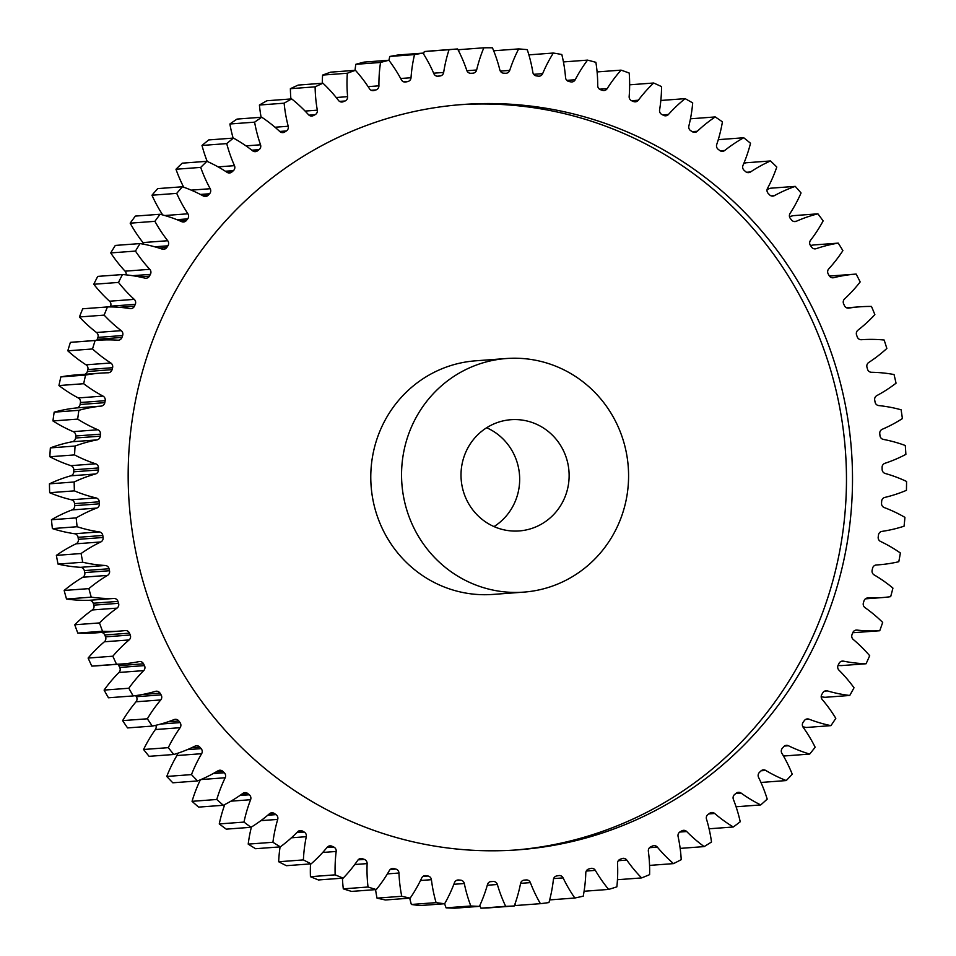 <?xml version="1.0" encoding="UTF-8"?>
<svg xmlns="http://www.w3.org/2000/svg" width="956" height="956" viewBox="0 0 956 956"><rect width="100%" height="100%" fill="white"/><g stroke="black" fill="none" stroke-linecap="round" stroke-linejoin="round"><path stroke-width="1.43" d="M515.129 850.039A373.688 362.109 85.7 0 0 838.018 559.595A373.688 362.109 85.7 0 0 663.715 153.94A373.688 362.109 85.7 0 0 459.513 104.754M310.915 800.853A373.688 362.109 85.7 0 0 518.152 849.824A373.688 362.109 85.7 0 0 843.73 560.67A373.688 362.109 85.7 0 0 669.762 153.486A373.688 362.109 85.7 0 0 462.537 104.515A373.688 362.109 85.7 0 0 136.947 393.669A373.688 362.109 85.7 0 0 310.915 800.853M486.652 427.75A55.771 54.05 -94.3 0 1 492.388 430.702A55.771 54.05 -94.3 0 1 494.025 526.589M541.849 427.009A55.771 54.05 -94.3 0 1 567.816 487.787A55.771 54.05 -94.3 0 1 519.216 530.939A55.771 54.05 -94.3 0 1 488.289 523.637A55.771 54.05 -94.3 0 1 462.322 462.859A55.771 54.05 -94.3 0 1 510.922 419.708A55.771 54.05 -94.3 0 1 541.849 427.009M458.832 576.779A117.122 113.501 -94.3 0 1 404.304 449.153A117.122 113.501 -94.3 0 1 506.357 358.524A117.122 113.501 -94.3 0 1 571.306 373.868A117.122 113.501 -94.3 0 1 625.833 501.494A117.122 113.501 -94.3 0 1 523.78 592.123A117.122 113.501 -94.3 0 1 458.832 576.779M506.357 358.524L475.574 360.818A117.122 113.501 85.7 0 0 373.533 451.447A117.122 113.501 85.7 0 0 428.061 579.073A117.122 113.501 85.7 0 0 493.009 594.417L523.78 592.123M227.205 172.427A4.242 4.111 -94.3 0 1 227.038 172.319A143.065 138.632 85.7 0 0 221.374 168.77A143.065 138.632 85.7 0 0 206.938 161.313A429.459 416.159 -94.3 0 0 200.7 167.396A143.065 138.632 85.7 0 0 210.201 188.726A4.242 4.111 -94.3 0 1 209.567 193.757A404.364 391.841 85.7 0 0 208.205 195.203A4.242 4.111 -94.3 0 1 203.341 195.992A143.065 138.632 85.7 0 0 182.429 186.767A429.459 416.159 -94.3 0 0 176.705 193.375A143.065 138.632 85.7 0 0 187.902 213.797A4.242 4.111 -94.3 0 1 187.675 218.876A404.364 391.841 85.7 0 0 186.432 220.442A4.242 4.111 -94.3 0 1 181.652 221.649A143.065 138.632 85.7 0 0 160.07 214.252A429.459 416.159 -94.3 0 0 154.908 221.326A143.065 138.632 85.7 0 0 167.718 240.733A4.242 4.111 -94.3 0 1 167.909 245.811A404.364 391.841 85.7 0 0 166.786 247.473A4.242 4.111 -94.3 0 1 162.126 249.086A143.065 138.632 85.7 0 0 140.03 243.577A429.459 416.159 -94.3 0 0 135.465 251.081A143.065 138.632 85.7 0 0 149.793 269.317A4.242 4.111 -94.3 0 1 150.391 274.36A404.364 391.841 85.7 0 0 149.423 276.117A4.242 4.111 -94.3 0 1 144.906 278.136A143.065 138.632 85.7 0 0 122.452 274.551A429.459 416.159 -94.3 0 0 118.508 282.426A143.065 138.632 85.7 0 0 134.258 299.359A4.242 4.111 -94.3 0 1 135.274 304.343A404.364 391.841 85.7 0 0 134.438 306.171A4.242 4.111 -94.3 0 1 130.112 308.573A143.065 138.632 85.7 0 0 107.454 306.936A429.459 416.159 -94.3 0 0 104.156 315.122A143.065 138.632 85.7 0 0 121.221 330.656A4.242 4.111 -94.3 0 1 122.631 335.532A404.364 391.841 85.7 0 0 121.962 337.432A4.242 4.111 -94.3 0 1 117.839 340.193A143.065 138.632 85.7 0 0 98.408 340.24A143.065 138.632 85.7 0 0 95.134 340.515A429.459 416.159 -94.3 0 0 92.517 348.964A143.065 138.632 85.7 0 0 110.777 362.981A4.242 4.111 -94.3 0 1 112.581 367.713A404.364 391.841 85.7 0 0 112.055 369.661A4.242 4.111 -94.3 0 1 108.183 372.78A143.065 138.632 85.7 0 0 100.356 373.139A143.065 138.632 85.7 0 0 85.586 375.063A429.459 416.159 -94.3 0 0 83.674 383.715A143.065 138.632 85.7 0 0 102.997 396.095A4.242 4.111 -94.3 0 1 105.172 400.672A404.364 391.841 85.7 0 0 104.813 402.655A4.242 4.111 -94.3 0 1 101.205 406.097A143.065 138.632 85.7 0 0 78.882 410.315A429.459 416.159 -94.3 0 0 77.675 419.11A143.065 138.632 85.7 0 0 97.93 429.782A4.242 4.111 -94.3 0 1 100.464 434.155A404.364 391.841 85.7 0 0 100.272 436.175A4.242 4.111 -94.3 0 1 96.95 439.903A143.065 138.632 85.7 0 0 75.07 446.046A429.459 416.159 -94.3 0 0 74.568 454.913A143.065 138.632 85.7 0 0 95.624 463.803A4.242 4.111 -94.3 0 1 98.504 467.95A404.364 391.841 85.7 0 0 98.468 469.97A4.242 4.111 -94.3 0 1 95.469 473.985A143.065 138.632 85.7 0 0 74.162 481.991A429.459 416.159 -94.3 0 0 74.389 490.87A143.065 138.632 85.7 0 0 96.078 497.921A4.242 4.111 -94.3 0 1 99.281 501.804A404.364 391.841 85.7 0 0 99.412 503.824A4.242 4.111 -94.3 0 1 96.747 508.078A143.065 138.632 85.7 0 0 76.181 517.901A429.459 416.159 -94.3 0 0 77.125 526.732A143.065 138.632 85.7 0 0 99.293 531.895A4.242 4.111 -94.3 0 1 102.806 535.48A404.364 391.841 85.7 0 0 103.093 537.487A4.242 4.111 -94.3 0 1 100.786 541.956A143.065 138.632 85.7 0 0 81.093 553.524A429.459 416.159 -94.3 0 0 82.754 562.248A143.065 138.632 85.7 0 0 105.256 565.486A4.242 4.111 -94.3 0 1 109.044 568.748A404.364 391.841 85.7 0 0 109.498 570.72A4.242 4.111 -94.3 0 1 107.562 575.381A143.065 138.632 85.7 0 0 88.884 588.621A429.459 416.159 -94.3 0 0 91.238 597.165A143.065 138.632 85.7 0 0 113.919 598.444A4.242 4.111 -94.3 0 1 117.958 601.384A404.364 391.841 85.7 0 0 118.568 603.308A4.242 4.111 -94.3 0 1 117.014 608.124A143.065 138.632 85.7 0 0 99.484 622.93A429.459 416.159 -94.3 0 0 102.531 631.247A143.065 138.632 85.7 0 0 119.847 631.08A143.065 138.632 85.7 0 0 125.224 630.566A4.242 4.111 -94.3 0 1 129.478 633.147A404.364 391.841 85.7 0 0 130.255 635.011A4.242 4.111 -94.3 0 1 129.096 639.946A143.065 138.632 85.7 0 0 112.832 656.21A429.459 416.159 -94.3 0 0 116.536 664.241A143.065 138.632 85.7 0 0 122.237 663.942A143.065 138.632 85.7 0 0 139.086 661.6A4.242 4.111 -94.3 0 1 143.543 663.811A404.364 391.841 85.7 0 0 144.464 665.603A4.242 4.111 -94.3 0 1 143.711 670.622A143.065 138.632 85.7 0 0 128.833 688.248A429.459 416.159 -94.3 0 0 133.171 695.932A143.065 138.632 85.7 0 0 155.422 691.355A4.242 4.111 -94.3 0 1 160.034 693.16A404.364 391.841 85.7 0 0 161.098 694.869A4.242 4.111 -94.3 0 1 160.751 699.935A143.065 138.632 85.7 0 0 147.355 718.793A429.459 416.159 -94.3 0 0 152.315 726.082A143.065 138.632 85.7 0 0 174.1 719.593A4.242 4.111 -94.3 0 1 178.844 721.003A404.364 391.841 85.7 0 0 180.039 722.617A4.242 4.111 -94.3 0 1 180.11 727.695A143.065 138.632 85.7 0 0 168.292 747.652A429.459 416.159 -94.3 0 0 173.813 754.487A143.065 138.632 85.7 0 0 195 746.134A4.242 4.111 -94.3 0 1 199.828 747.138A404.364 391.841 85.7 0 0 201.154 748.632A4.242 4.111 -94.3 0 1 201.632 753.698A143.065 138.632 85.7 0 0 191.487 774.599A429.459 416.159 -94.3 0 0 197.545 780.944A143.065 138.632 85.7 0 0 217.968 770.799A4.242 4.111 -94.3 0 1 222.868 771.373A404.364 391.841 85.7 0 0 224.302 772.759A4.242 4.111 -94.3 0 1 225.186 777.754A143.065 138.632 85.7 0 0 216.785 799.479A429.459 416.159 -94.3 0 0 223.334 805.275A143.065 138.632 85.7 0 0 242.848 793.396A4.242 4.111 -94.3 0 1 247.771 793.54A404.364 391.841 85.7 0 0 249.313 794.795A4.242 4.111 -94.3 0 1 250.603 799.706A143.065 138.632 85.7 0 0 243.995 822.088A429.459 416.159 -94.3 0 0 250.986 827.298A143.065 138.632 85.7 0 0 269.461 813.771A4.242 4.111 -94.3 0 1 274.372 813.496A404.364 391.841 85.7 0 0 276.021 814.62A4.242 4.111 -94.3 0 1 277.706 819.4A143.065 138.632 85.7 0 0 272.926 842.272A429.459 416.159 -94.3 0 0 280.311 846.873A143.065 138.632 85.7 0 0 297.627 831.792A4.242 4.111 -94.3 0 1 302.502 831.087A404.364 391.841 85.7 0 0 304.223 832.067A4.242 4.111 -94.3 0 1 306.29 836.691A143.065 138.632 85.7 0 0 303.399 859.91A429.459 416.159 -94.3 0 0 311.118 863.854A143.065 138.632 85.7 0 0 327.143 847.327A4.242 4.111 -94.3 0 1 331.935 846.203A404.364 391.841 85.7 0 0 333.74 847.028A4.242 4.111 -94.3 0 1 336.177 851.461A143.065 138.632 85.7 0 0 335.162 874.848A429.459 416.159 -94.3 0 0 343.192 878.122A143.065 138.632 85.7 0 0 357.807 860.257A4.242 4.111 -94.3 0 1 362.491 858.727A404.364 391.841 85.7 0 0 364.344 859.396A4.242 4.111 -94.3 0 1 367.128 863.603A143.065 138.632 85.7 0 0 368.036 887.013A429.459 416.159 -94.3 0 0 376.282 889.57A143.065 138.632 85.7 0 0 389.391 870.51A4.242 4.111 -94.3 0 1 393.944 868.574A404.364 391.841 85.7 0 0 395.844 869.076A4.242 4.111 -94.3 0 1 398.963 873.031A143.065 138.632 85.7 0 0 401.747 896.286A429.459 416.159 -94.3 0 0 410.184 898.126A143.065 138.632 85.7 0 0 421.692 877.99A4.242 4.111 -94.3 0 1 426.065 875.672A404.364 391.841 85.7 0 0 428.001 876.019A4.242 4.111 -94.3 0 1 431.419 879.687A143.065 138.632 85.7 0 0 436.091 902.631A429.459 416.159 -94.3 0 0 444.636 903.743A143.065 138.632 85.7 0 0 454.47 882.675A4.242 4.111 -94.3 0 1 458.641 879.986A404.364 391.841 85.7 0 0 460.601 880.153A4.242 4.111 -94.3 0 1 464.305 883.511A143.065 138.632 85.7 0 0 470.818 905.989A429.459 416.159 -94.3 0 0 479.422 906.36A143.065 138.632 85.7 0 0 487.5 884.503A4.242 4.111 -94.3 0 1 491.432 881.468A404.364 391.841 85.7 0 0 493.404 881.468A4.242 4.111 -94.3 0 1 497.371 884.503A143.065 138.632 85.7 0 0 505.676 906.336A429.459 416.159 -94.3 0 0 514.268 905.965A143.065 138.632 85.7 0 0 520.554 883.475A4.242 4.111 -94.3 0 1 524.223 880.106A404.364 391.841 85.7 0 0 526.182 879.938A4.242 4.111 -94.3 0 1 530.377 882.627A143.065 138.632 85.7 0 0 540.427 903.671A429.459 416.159 -94.3 0 0 548.959 902.56A143.065 138.632 85.7 0 0 553.393 879.604A4.242 4.111 -94.3 0 1 556.774 875.935A404.364 391.841 85.7 0 0 558.71 875.588A4.242 4.111 -94.3 0 1 563.108 877.907A143.065 138.632 85.7 0 0 574.831 898.019A429.459 416.159 -94.3 0 0 583.232 896.166A143.065 138.632 85.7 0 0 585.789 872.912A4.242 4.111 -94.3 0 1 588.86 868.956A404.364 391.841 85.7 0 0 590.76 868.442A4.242 4.111 -94.3 0 1 595.337 870.366A143.065 138.632 85.7 0 0 608.637 889.415A429.459 416.159 -94.3 0 0 616.859 886.845A143.065 138.632 85.7 0 0 617.516 863.435A4.242 4.111 -94.3 0 1 620.265 859.229A404.364 391.841 85.7 0 0 622.105 858.56A4.242 4.111 -94.3 0 1 626.813 860.089A143.065 138.632 85.7 0 0 641.607 877.919A429.459 416.159 -94.3 0 0 649.602 874.644A143.065 138.632 85.7 0 0 648.359 851.258A4.242 4.111 -94.3 0 1 650.749 846.825A404.364 391.841 85.7 0 0 652.53 846A4.242 4.111 -94.3 0 1 657.346 847.112A143.065 138.632 85.7 0 0 673.526 863.615A429.459 416.159 -94.3 0 0 681.222 859.659A143.065 138.632 85.7 0 0 678.079 836.452A4.242 4.111 -94.3 0 1 680.098 831.828A404.364 391.841 85.7 0 0 681.819 830.848A4.242 4.111 -94.3 0 1 686.707 831.541A143.065 138.632 85.7 0 0 704.166 846.598A429.459 416.159 -94.3 0 0 711.503 841.997A143.065 138.632 85.7 0 0 706.496 819.125A4.242 4.111 -94.3 0 1 708.133 814.333A404.364 391.841 85.7 0 0 709.758 813.209A4.242 4.111 -94.3 0 1 714.682 813.484A143.065 138.632 85.7 0 0 733.3 826.988A429.459 416.159 -94.3 0 0 740.231 821.766A143.065 138.632 85.7 0 0 733.383 799.395A4.242 4.111 -94.3 0 1 734.626 794.484A404.364 391.841 85.7 0 0 736.168 793.229A4.242 4.111 -94.3 0 1 741.091 793.074A143.065 138.632 85.7 0 0 760.725 804.928A429.459 416.159 -94.3 0 0 767.214 799.12A143.065 138.632 85.7 0 0 758.574 777.407A4.242 4.111 -94.3 0 1 759.423 772.412A404.364 391.841 85.7 0 0 760.845 771.026A4.242 4.111 -94.3 0 1 765.732 770.44A143.065 138.632 85.7 0 0 786.25 780.562A429.459 416.159 -94.3 0 0 792.249 774.217A143.065 138.632 85.7 0 0 781.889 753.316A4.242 4.111 -94.3 0 1 782.319 748.261A404.364 391.841 85.7 0 0 783.621 746.755A4.242 4.111 -94.3 0 1 788.449 745.752A143.065 138.632 85.7 0 0 809.708 754.069A429.459 416.159 -94.3 0 0 815.157 747.233A143.065 138.632 85.7 0 0 803.148 727.289A4.242 4.111 -94.3 0 1 803.171 722.21A404.364 391.841 85.7 0 0 804.343 720.597A4.242 4.111 -94.3 0 1 809.075 719.187A143.065 138.632 85.7 0 0 830.931 725.64A429.459 416.159 -94.3 0 0 835.807 718.35A143.065 138.632 85.7 0 0 822.22 699.505A4.242 4.111 -94.3 0 1 821.825 694.438A404.364 391.841 85.7 0 0 822.865 692.73A4.242 4.111 -94.3 0 1 827.454 690.913A143.065 138.632 85.7 0 0 849.753 695.466A429.459 416.159 -94.3 0 0 854.019 687.77A143.065 138.632 85.7 0 0 838.962 670.168A4.242 4.111 -94.3 0 1 838.161 665.149A404.364 391.841 85.7 0 0 839.057 663.356A4.242 4.111 -94.3 0 1 843.479 661.146A143.065 138.632 85.7 0 0 866.064 663.763A429.459 416.159 -94.3 0 0 869.685 655.72A143.065 138.632 85.7 0 0 853.254 639.468A4.242 4.111 -94.3 0 1 852.047 634.545A404.364 391.841 85.7 0 0 852.8 632.669A4.242 4.111 -94.3 0 1 857.03 630.088A143.065 138.632 85.7 0 0 879.735 630.745A429.459 416.159 -94.3 0 0 882.687 622.416A143.065 138.632 85.7 0 0 865.001 607.634A4.242 4.111 -94.3 0 1 863.399 602.83A404.364 391.841 85.7 0 0 863.997 600.894A4.242 4.111 -94.3 0 1 868 597.954A143.065 138.632 85.7 0 0 881.635 597.631A143.065 138.632 85.7 0 0 890.669 596.652A429.459 416.159 -94.3 0 0 892.94 588.095A143.065 138.632 85.7 0 0 874.836 575.309A143.065 138.632 85.7 0 0 874.131 574.891A4.242 4.111 -94.3 0 1 872.135 570.23A404.364 391.841 85.7 0 0 872.577 568.258A4.242 4.111 -94.3 0 1 876.329 564.984A143.065 138.632 85.7 0 0 878.349 564.841A143.065 138.632 85.7 0 0 898.795 561.722A429.459 416.159 -94.3 0 0 900.373 552.998A143.065 138.632 85.7 0 0 891.613 547.346A143.065 138.632 85.7 0 0 880.56 541.455A4.242 4.111 -94.3 0 1 878.206 536.985A404.364 391.841 85.7 0 0 878.48 534.978A4.242 4.111 -94.3 0 1 881.946 531.393A143.065 138.632 85.7 0 0 904.065 526.194A429.459 416.159 -94.3 0 0 904.926 517.363A143.065 138.632 85.7 0 0 884.252 507.564A4.242 4.111 -94.3 0 1 881.54 503.31A404.364 391.841 85.7 0 0 881.659 501.291A4.242 4.111 -94.3 0 1 884.814 497.419A143.065 138.632 85.7 0 0 906.431 490.332A429.459 416.159 -94.3 0 0 906.563 481.454A143.065 138.632 85.7 0 0 885.184 473.471A4.242 4.111 -94.3 0 1 882.137 469.456A404.364 391.841 85.7 0 0 882.089 467.436A4.242 4.111 -94.3 0 1 884.921 463.302A143.065 138.632 85.7 0 0 905.882 454.375A429.459 416.159 -94.3 0 0 905.296 445.508A143.065 138.632 85.7 0 0 883.344 439.401A4.242 4.111 -94.3 0 1 879.986 435.661A404.364 391.841 85.7 0 0 879.771 433.654A4.242 4.111 -94.3 0 1 882.257 429.28A143.065 138.632 85.7 0 0 902.404 418.573A429.459 416.159 -94.3 0 0 901.102 409.789A143.065 138.632 85.7 0 0 878.743 405.583A4.242 4.111 -94.3 0 1 875.098 402.153A404.364 391.841 85.7 0 0 874.716 400.17A4.242 4.111 -94.3 0 1 876.843 395.593A143.065 138.632 85.7 0 0 896.047 383.189A429.459 416.159 -94.3 0 0 894.039 374.537A143.065 138.632 85.7 0 0 871.43 372.278A4.242 4.111 -94.3 0 1 867.51 369.171A404.364 391.841 85.7 0 0 866.973 367.224A4.242 4.111 -94.3 0 1 868.729 362.479A143.065 138.632 85.7 0 0 886.845 348.45A429.459 416.159 -94.3 0 0 884.145 340.013A143.065 138.632 85.7 0 0 861.44 339.715A4.242 4.111 -94.3 0 1 857.281 336.954A404.364 391.841 85.7 0 0 856.588 335.054A4.242 4.111 -94.3 0 1 857.95 330.179A143.065 138.632 85.7 0 0 874.86 314.632A429.459 416.159 -94.3 0 0 871.478 306.446A143.065 138.632 85.7 0 0 859.97 306.804A143.065 138.632 85.7 0 0 848.832 308.107A4.242 4.111 -94.3 0 1 844.483 305.717A404.364 391.841 85.7 0 0 843.634 303.889A4.242 4.111 -94.3 0 1 844.59 298.905A143.065 138.632 85.7 0 0 860.173 281.936A429.459 416.159 -94.3 0 0 856.146 274.073A143.065 138.632 85.7 0 0 833.728 277.682A4.242 4.111 -94.3 0 1 829.187 275.675A404.364 391.841 85.7 0 0 828.207 273.93A4.242 4.111 -94.3 0 1 828.744 268.875A143.065 138.632 85.7 0 0 842.893 250.627A429.459 416.159 -94.3 0 0 838.245 243.123A143.065 138.632 85.7 0 0 816.209 248.668A4.242 4.111 -94.3 0 1 811.525 247.054A404.364 391.841 85.7 0 0 810.401 245.393A4.242 4.111 -94.3 0 1 810.533 240.315A143.065 138.632 85.7 0 0 823.14 220.896A429.459 416.159 -94.3 0 0 817.906 213.821A143.065 138.632 85.7 0 0 796.396 221.242A4.242 4.111 -94.3 0 1 791.604 220.047A404.364 391.841 85.7 0 0 790.349 218.482A4.242 4.111 -94.3 0 1 790.074 213.415A143.065 138.632 85.7 0 0 801.056 192.969A429.459 416.159 -94.3 0 0 795.261 186.372A143.065 138.632 85.7 0 0 774.456 195.621A4.242 4.111 -94.3 0 1 769.58 194.845A404.364 391.841 85.7 0 0 768.194 193.399A4.242 4.111 -94.3 0 1 767.513 188.356A143.065 138.632 85.7 0 0 776.798 167.025A429.459 416.159 -94.3 0 0 770.488 160.955A143.065 138.632 85.7 0 0 750.508 171.972A4.242 4.111 -94.3 0 1 745.584 171.614A404.364 391.841 85.7 0 0 744.103 170.299A4.242 4.111 -94.3 0 1 743.003 165.328A143.065 138.632 85.7 0 0 750.52 143.269A429.459 416.159 -94.3 0 0 743.744 137.76A143.065 138.632 85.7 0 0 724.732 150.474A4.242 4.111 -94.3 0 1 719.808 150.534A404.364 391.841 85.7 0 0 718.219 149.339A4.242 4.111 -94.3 0 1 716.725 144.499A143.065 138.632 85.7 0 0 722.425 121.842A429.459 416.159 -94.3 0 0 715.231 116.931A143.065 138.632 85.7 0 0 697.318 131.259A4.242 4.111 -94.3 0 1 692.419 131.749A404.364 391.841 85.7 0 0 690.734 130.697A4.242 4.111 -94.3 0 1 688.858 125.989A143.065 138.632 85.7 0 0 692.694 102.913A429.459 416.159 -94.3 0 0 685.129 98.647A143.065 138.632 85.7 0 0 668.459 114.469A4.242 4.111 -94.3 0 1 663.619 115.377A404.364 391.841 85.7 0 0 661.851 114.481A4.242 4.111 -94.3 0 1 659.592 109.94A143.065 138.632 85.7 0 0 661.552 86.614A429.459 416.159 -94.3 0 0 653.665 83.005A143.065 138.632 85.7 0 0 638.345 100.213A4.242 4.111 -94.3 0 1 633.589 101.539A404.364 391.841 85.7 0 0 631.761 100.798A4.242 4.111 -94.3 0 1 629.156 96.484A143.065 138.632 85.7 0 0 629.203 73.05A429.459 416.159 -94.3 0 0 621.065 70.135A143.065 138.632 85.7 0 0 607.191 88.621A4.242 4.111 -94.3 0 1 602.567 90.354A404.364 391.841 85.7 0 0 600.679 89.768A4.242 4.111 -94.3 0 1 597.727 85.682A143.065 138.632 85.7 0 0 595.887 62.331A429.459 416.159 -94.3 0 0 587.534 60.12A143.065 138.632 85.7 0 0 575.213 79.742A4.242 4.111 -94.3 0 1 570.756 81.869A404.364 391.841 85.7 0 0 568.832 81.451A4.242 4.111 -94.3 0 1 565.558 77.627A143.065 138.632 85.7 0 0 561.817 54.504A429.459 416.159 -94.3 0 0 553.333 53.034A143.065 138.632 85.7 0 0 542.65 73.648A4.242 4.111 -94.3 0 1 538.371 76.157A404.364 391.841 85.7 0 0 536.424 75.906A4.242 4.111 -94.3 0 1 532.851 72.381A143.065 138.632 85.7 0 0 527.258 49.652A429.459 416.159 -94.3 0 0 518.678 48.911A143.065 138.632 85.7 0 0 509.715 70.397A4.242 4.111 -94.3 0 1 505.652 73.265A404.364 391.841 85.7 0 0 503.693 73.182A4.242 4.111 -94.3 0 1 499.857 69.979A143.065 138.632 85.7 0 0 492.436 47.8A429.459 416.159 -94.3 0 0 483.832 47.8A143.065 138.632 85.7 0 0 476.638 69.991A4.242 4.111 -94.3 0 1 472.838 73.194A404.364 391.841 85.7 0 0 470.878 73.289A4.242 4.111 -94.3 0 1 466.791 70.421A143.065 138.632 85.7 0 0 457.601 48.959A429.459 416.159 -94.3 0 0 449.033 49.7A143.065 138.632 85.7 0 0 443.668 72.441A4.242 4.111 -94.3 0 1 440.13 75.966A404.364 391.841 85.7 0 0 438.195 76.217A4.242 4.111 -94.3 0 1 433.893 73.72A143.065 138.632 85.7 0 0 422.994 53.118A429.459 416.159 -94.3 0 0 414.522 54.6A143.065 138.632 85.7 0 0 411.02 77.735A4.242 4.111 -94.3 0 1 407.782 81.547A404.364 391.841 85.7 0 0 405.87 81.977A4.242 4.111 -94.3 0 1 401.389 79.85A143.065 138.632 85.7 0 0 388.865 60.252A429.459 416.159 -94.3 0 0 380.536 62.463A143.065 138.632 85.7 0 0 378.923 85.825A4.242 4.111 -94.3 0 1 376.019 89.912A404.364 391.841 85.7 0 0 374.143 90.497A4.242 4.111 -94.3 0 1 369.506 88.777A143.065 138.632 85.7 0 0 355.441 70.314A429.459 416.159 -94.3 0 0 347.327 73.242A143.065 138.632 85.7 0 0 347.614 96.664A4.242 4.111 -94.3 0 1 345.056 100.989A404.364 391.841 85.7 0 0 343.228 101.73A4.242 4.111 -94.3 0 1 338.472 100.416A143.065 138.632 85.7 0 0 322.961 83.22A429.459 416.159 -94.3 0 0 315.122 86.841A143.065 138.632 85.7 0 0 317.308 110.167A4.242 4.111 -94.3 0 1 315.11 114.696A404.364 391.841 85.7 0 0 313.353 115.604A4.242 4.111 -94.3 0 1 308.501 114.696A143.065 138.632 85.7 0 0 291.664 98.898A429.459 416.159 -94.3 0 0 284.135 103.188A143.065 138.632 85.7 0 0 288.21 126.252A4.242 4.111 -94.3 0 1 286.382 130.96A404.364 391.841 85.7 0 0 284.709 132.012A4.242 4.111 -94.3 0 1 279.809 131.522A143.065 138.632 85.7 0 0 261.753 117.23A429.459 416.159 -94.3 0 0 254.607 122.153A143.065 138.632 85.7 0 0 260.534 144.786A4.242 4.111 -94.3 0 1 259.1 149.638A404.364 391.841 85.7 0 0 257.523 150.833A4.242 4.111 -94.3 0 1 252.587 150.773A143.065 138.632 85.7 0 0 237.387 140.341A143.065 138.632 85.7 0 0 233.443 138.082A429.459 416.159 -94.3 0 0 226.727 143.603A143.065 138.632 85.7 0 0 234.471 165.663A4.242 4.111 -94.3 0 1 233.431 170.622A404.364 391.841 85.7 0 0 231.95 171.949A4.242 4.111 -94.3 0 1 227.205 172.427M160.07 214.252L135.346 216.092A429.459 416.159 -94.3 0 0 130.171 223.178L154.908 221.326M135.465 251.081L110.729 252.922A429.459 416.159 -94.3 0 1 115.306 245.429L140.03 243.577M143.782 244.246A4.242 4.111 85.7 0 0 142.982 242.573L167.718 240.733M130.171 223.178A143.065 138.632 85.7 0 0 142.982 242.573M182.429 186.767L157.704 188.607A429.459 416.159 -94.3 0 0 151.968 195.215A143.065 138.632 85.7 0 0 162.711 214.945M206.938 161.313L182.214 163.165A429.459 416.159 -94.3 0 0 175.976 169.248A143.065 138.632 85.7 0 0 183.707 187.209M233.443 138.082L208.719 139.935A429.459 416.159 -94.3 0 0 202.003 145.455A143.065 138.632 85.7 0 0 207.213 161.433M261.753 117.23L237.028 119.082A429.459 416.159 -94.3 0 0 229.882 123.993A143.065 138.632 85.7 0 0 233.121 138.106M291.664 98.898L266.927 100.75A429.459 416.159 -94.3 0 0 259.411 105.029A143.065 138.632 85.7 0 0 261.108 117.277M322.961 83.22L298.236 85.072A429.459 416.159 -94.3 0 0 290.385 88.693A143.065 138.632 85.7 0 0 290.899 98.958M355.441 70.314L330.716 72.154A429.459 416.159 -94.3 0 0 322.602 75.082A143.065 138.632 85.7 0 0 322.28 83.28M388.865 60.252L364.128 62.092A429.459 416.159 -94.3 0 0 355.811 64.315A143.065 138.632 85.7 0 0 355.035 70.338M422.994 53.118L398.27 54.958A429.459 416.159 -94.3 0 0 389.785 56.452A143.065 138.632 85.7 0 0 388.937 60.348M457.601 48.959L432.877 50.799A429.459 416.159 -94.3 0 0 424.297 51.552A143.065 138.632 85.7 0 0 423.544 53.978M483.832 47.8L459.107 49.652A143.065 138.632 85.7 0 0 458.593 50.883M518.678 48.911L493.953 50.764A143.065 138.632 85.7 0 0 493.786 51.074M690.495 118.783A143.065 138.632 85.7 0 0 690.459 118.807L715.231 116.931M743.744 137.76L719.02 139.6A143.065 138.632 85.7 0 0 718.135 140.09M770.488 160.955L745.764 162.795A143.065 138.632 85.7 0 0 743.684 163.751M795.261 186.372L770.536 188.213A143.065 138.632 85.7 0 0 767.106 189.455M817.906 213.821L793.181 215.674A143.065 138.632 85.7 0 0 789.477 216.665M838.245 243.123L813.52 244.975A143.065 138.632 85.7 0 0 810.473 245.501M856.146 274.073L831.421 275.914A143.065 138.632 85.7 0 0 829.45 276.081M852.788 632.693A143.065 138.632 85.7 0 0 854.999 632.585L879.735 630.745M838.018 665.46A143.065 138.632 85.7 0 0 841.328 665.603L866.064 663.763M821.192 696.805A143.065 138.632 85.7 0 0 825.028 697.306L849.753 695.466M802.813 726.739A143.065 138.632 85.7 0 0 806.195 727.492L830.931 725.64M783.072 755.336A143.065 138.632 85.7 0 0 784.984 755.921L809.708 754.069M760.797 782.116A143.065 138.632 85.7 0 0 761.526 782.414L786.25 780.562M549.796 899.429A143.065 138.632 85.7 0 0 550.094 899.871L574.831 898.019M514.926 904.161A143.065 138.632 85.7 0 0 515.702 905.523L540.427 903.671M514.268 905.965L489.544 907.806A429.459 416.159 -94.3 0 1 480.952 908.188L505.676 906.336M479.757 905.619A143.065 138.632 85.7 0 0 480.952 908.188M479.422 906.36L454.686 908.2A429.459 416.159 -94.3 0 1 446.082 907.83L470.818 905.989M444.612 903.743A143.065 138.632 85.7 0 0 446.082 907.83M444.636 903.743L419.911 905.583A429.459 416.159 -94.3 0 1 411.367 904.472L436.091 902.631M409.694 898.162A143.065 138.632 85.7 0 0 411.367 904.472M410.184 898.126L385.447 899.978A429.459 416.159 -94.3 0 1 377.023 898.138L401.747 896.286M375.565 889.618A143.065 138.632 85.7 0 0 377.023 898.138M376.282 889.57L351.557 891.41A429.459 416.159 -94.3 0 1 343.3 888.853L368.036 887.013M342.427 878.17A143.065 138.632 85.7 0 0 343.3 888.853M343.192 878.122L318.456 879.962A429.459 416.159 -94.3 0 1 310.437 876.7L335.162 874.848M310.521 863.889A143.065 138.632 85.7 0 0 310.437 876.7M311.118 863.854L286.394 865.694A429.459 416.159 -94.3 0 1 278.662 861.75L303.399 859.91M280.084 846.885A143.065 138.632 85.7 0 0 278.662 861.75M280.311 846.873L255.587 848.713A429.459 416.159 -94.3 0 1 248.202 844.124L272.926 842.272M251.404 827.048A143.065 138.632 85.7 0 0 248.202 844.124M250.986 827.298L226.249 829.151A429.459 416.159 -94.3 0 1 219.259 823.929L243.995 822.088M224.768 804.546A143.065 138.632 85.7 0 0 219.259 823.929M223.334 805.275L198.597 807.115A429.459 416.159 -94.3 0 1 192.048 801.319L216.785 799.479M200.378 779.785A143.065 138.632 85.7 0 0 192.048 801.319M197.545 780.944L172.821 782.797A429.459 416.159 -94.3 0 1 166.762 776.451L191.487 774.599M201.632 753.698L176.908 755.539A143.065 138.632 85.7 0 0 166.762 776.451M176.908 755.539A4.242 4.111 85.7 0 0 177.505 753.328M173.813 754.487L149.088 756.327A429.459 416.159 -94.3 0 1 143.567 749.492L168.292 747.652M180.11 727.695L155.374 729.548A143.065 138.632 85.7 0 0 143.567 749.492M155.374 729.548A4.242 4.111 85.7 0 0 155.804 725.305M152.315 726.082L127.578 727.922A429.459 416.159 -94.3 0 1 122.631 720.633L147.355 718.793M160.751 699.935L136.027 701.788A143.065 138.632 85.7 0 0 122.631 720.633M136.027 701.788A4.242 4.111 85.7 0 0 136.361 696.721L161.098 694.869M135.68 695.61A404.364 391.841 85.7 0 0 136.361 696.721M133.171 695.932L108.446 697.772A429.459 416.159 -94.3 0 1 104.096 690.089L128.833 688.248M143.711 670.622L118.974 672.462A143.065 138.632 85.7 0 0 104.096 690.089M118.974 672.462A4.242 4.111 85.7 0 0 119.727 667.443L144.464 665.603M143.543 663.811L118.819 665.651A404.364 391.841 85.7 0 0 119.727 667.443M118.819 665.651A4.242 4.111 85.7 0 0 117.708 664.277M129.096 639.946L104.371 641.787A143.065 138.632 85.7 0 0 88.107 658.063A429.459 416.159 -94.3 0 0 91.812 666.093A143.065 138.632 85.7 0 0 97.512 665.782L122.237 663.942M104.371 641.787A4.242 4.111 85.7 0 0 105.53 636.851L130.255 635.011M129.478 633.147L104.754 634.987A404.364 391.841 85.7 0 0 105.53 636.851M104.754 634.987A4.242 4.111 85.7 0 0 101.599 632.442M117.014 608.124L92.29 609.964A143.065 138.632 85.7 0 0 74.759 624.77A429.459 416.159 -94.3 0 0 77.806 633.099A143.065 138.632 85.7 0 0 95.11 632.92L119.847 631.08M92.29 609.964A4.242 4.111 85.7 0 0 93.843 605.148L118.568 603.308M117.958 601.384L93.234 603.224A404.364 391.841 85.7 0 0 93.843 605.148M93.234 603.224A4.242 4.111 85.7 0 0 89.195 600.296L113.919 598.444M107.562 575.381L82.825 577.233A143.065 138.632 85.7 0 0 64.16 590.461A429.459 416.159 -94.3 0 0 66.514 599.018A143.065 138.632 85.7 0 0 89.195 600.296M82.825 577.233A4.242 4.111 85.7 0 0 84.773 572.572L109.498 570.72M109.044 568.748L84.307 570.601A404.364 391.841 85.7 0 0 84.773 572.572M84.307 570.601A4.242 4.111 85.7 0 0 80.531 567.326L105.256 565.486M100.786 541.956L76.062 543.809A143.065 138.632 85.7 0 0 56.368 555.376A429.459 416.159 -94.3 0 0 58.029 564.1A143.065 138.632 85.7 0 0 80.531 567.326M76.062 543.809A4.242 4.111 85.7 0 0 78.368 539.327L103.093 537.487M102.806 535.48L78.069 537.32A404.364 391.841 85.7 0 0 78.368 539.327M78.069 537.32A4.242 4.111 85.7 0 0 74.568 533.735L99.293 531.895M96.747 508.078L72.011 509.93A143.065 138.632 85.7 0 0 51.445 519.753A429.459 416.159 -94.3 0 0 52.389 528.584A143.065 138.632 85.7 0 0 74.568 533.735M72.011 509.93A4.242 4.111 85.7 0 0 74.688 505.664L99.412 503.824M99.281 501.804L74.556 503.645A404.364 391.841 85.7 0 0 74.688 505.664M74.556 503.645A4.242 4.111 85.7 0 0 71.342 499.773L96.078 497.921M95.469 473.985L70.732 475.825A143.065 138.632 85.7 0 0 49.437 483.844A429.459 416.159 -94.3 0 0 49.664 492.71A143.065 138.632 85.7 0 0 71.342 499.773M70.732 475.825A4.242 4.111 85.7 0 0 73.743 471.81L98.468 469.97M98.504 467.95L73.767 469.79A404.364 391.841 85.7 0 0 73.743 471.81M73.767 469.79A4.242 4.111 85.7 0 0 70.887 465.656L95.624 463.803M96.95 439.903L72.226 441.756A143.065 138.632 85.7 0 0 50.345 447.898A429.459 416.159 -94.3 0 0 49.843 456.753A143.065 138.632 85.7 0 0 70.887 465.656M72.226 441.756A4.242 4.111 85.7 0 0 75.548 438.015L100.272 436.175M100.464 434.155L75.739 435.996A404.364 391.841 85.7 0 0 75.548 438.015M75.739 435.996A4.242 4.111 85.7 0 0 73.206 431.634L97.93 429.782M101.205 406.097L76.468 407.937A143.065 138.632 85.7 0 0 54.157 412.167A429.459 416.159 -94.3 0 0 52.95 420.951A143.065 138.632 85.7 0 0 73.206 431.634M76.468 407.937A4.242 4.111 85.7 0 0 80.089 404.507L104.813 402.655M105.172 400.672L80.447 402.512A404.364 391.841 85.7 0 0 80.089 404.507M80.447 402.512A4.242 4.111 85.7 0 0 78.273 397.947L102.997 396.095M100.356 373.139L75.632 374.979A143.065 138.632 85.7 0 0 60.861 376.903A429.459 416.159 -94.3 0 0 58.937 385.555A143.065 138.632 85.7 0 0 78.273 397.947M85.012 374.274A4.242 4.111 85.7 0 0 87.331 371.514L112.055 369.661M112.581 367.713L87.844 369.566A404.364 391.841 85.7 0 0 87.331 371.514M87.844 369.566A4.242 4.111 85.7 0 0 86.052 364.822L110.777 362.981M98.408 340.24L73.684 342.081A143.065 138.632 85.7 0 0 70.409 342.368A429.459 416.159 -94.3 0 0 67.792 350.816A143.065 138.632 85.7 0 0 86.052 364.822M96.664 340.372A4.242 4.111 85.7 0 0 97.225 339.272L121.962 337.432M122.631 335.532L97.906 337.384A404.364 391.841 85.7 0 0 97.225 339.272M97.906 337.384A4.242 4.111 85.7 0 0 96.496 332.497L121.221 330.656M107.454 306.936L82.718 308.788A429.459 416.159 -94.3 0 0 79.432 316.974A143.065 138.632 85.7 0 0 96.496 332.497M135.274 304.343L110.538 306.183A404.364 391.841 85.7 0 0 110.203 306.936M110.538 306.183A4.242 4.111 85.7 0 0 109.534 301.212L134.258 299.359M122.452 274.551L97.727 276.392A429.459 416.159 -94.3 0 0 93.772 284.267A143.065 138.632 85.7 0 0 109.534 301.212M126.144 274.874A4.242 4.111 85.7 0 0 125.069 271.169L149.793 269.317M110.729 252.922A143.065 138.632 85.7 0 0 125.069 271.169M151.968 195.215L176.705 193.375M175.976 169.248L200.7 167.396M202.003 145.455L226.727 143.603M229.882 123.993L254.607 122.153M259.411 105.029L284.135 103.188M290.385 88.693L315.122 86.841M322.602 75.082L347.327 73.242M355.811 64.315L380.536 62.463M389.785 56.452L414.522 54.6M424.297 51.552L449.033 49.7M528.883 54.862L553.333 53.034M563.431 61.925L587.534 60.12M597.094 71.927L621.065 70.135M629.645 84.809L653.665 83.005M660.847 100.464L685.129 98.647M736.072 806.768L760.725 804.928M709.077 828.792L733.3 826.988M680.17 848.39L704.166 846.598M649.554 865.407L673.526 863.615M617.457 879.723L641.607 877.919M584.092 891.255L608.637 889.415M91.812 666.093L116.536 664.241M88.107 658.063L112.832 656.21M77.806 633.099L102.531 631.247M74.759 624.77L99.484 622.93M66.514 599.018L91.238 597.165M64.16 590.461L88.884 588.621M58.029 564.1L82.754 562.248M56.368 555.376L81.093 553.524M52.389 528.584L77.125 526.732M51.445 519.753L76.181 517.901M49.664 492.71L74.389 490.87M49.437 483.844L74.162 481.991M49.843 456.753L74.568 454.913M50.345 447.898L75.07 446.046M52.95 420.951L77.675 419.11M54.157 412.167L78.882 410.315M58.937 385.555L83.674 383.715M60.861 376.903L85.586 375.063M67.792 350.816L92.517 348.964M70.409 342.368L95.134 340.515M79.432 316.974L104.156 315.122M93.772 284.267L118.508 282.426M150.391 274.36L132.621 275.687M139.313 276.87L149.423 276.117M119.261 307.306L134.438 306.171M160.034 693.16L142.647 694.462M178.844 721.003L168.029 721.804M160.692 724.062L180.039 722.617M199.828 747.138L191.642 747.747M187.256 749.671L201.154 748.632M222.868 771.373L216.164 771.874M213.14 773.583L224.302 772.759M225.186 777.754L200.88 779.57M247.771 793.54L242.047 793.97M239.872 795.5L249.313 794.795M250.603 799.706L230.922 801.176M274.372 813.496L269.341 813.867M267.752 815.229L276.021 814.62M277.706 819.4L260.869 820.654M302.502 831.087L298.033 831.421M296.814 832.616L304.223 832.067M306.29 836.691L291.413 837.803M331.935 846.203L328.063 846.49M326.964 847.53L333.74 847.028M336.177 851.461L322.71 852.465M362.491 858.727L359.229 858.966M358.118 859.862L364.344 859.396M367.128 863.603L354.736 864.523M393.944 868.574L391.327 868.765M390.203 869.494L395.844 869.076M398.963 873.031L387.383 873.892M426.065 875.672L424.106 875.827M423.018 876.389L428.001 876.019M431.419 879.687L420.485 880.5M458.641 879.986L457.35 880.082M456.359 880.464L460.601 880.153M464.305 883.511L453.861 884.3M491.432 881.468L490.834 881.516M490.046 881.719L493.404 881.468M497.371 884.503L487.285 885.244M530.377 882.627L520.578 883.356M563.108 877.907L553.632 878.612M595.337 870.366L586.267 871.047M626.813 860.089L618.305 860.723M657.346 847.112L649.506 847.697M686.707 831.541L679.728 832.055M714.682 813.484L708.719 813.926M741.091 793.074L735.881 793.456M765.732 770.44L761.096 770.787M788.449 745.752L784.398 746.062M809.075 719.187L805.633 719.438M827.454 690.913L824.658 691.128M843.479 661.146L841.328 661.313M857.03 630.088L855.548 630.195M868 597.954L867.2 598.014M848.175 308.155L848.832 308.107M832.389 277.79L833.728 277.682M814.189 248.811L816.209 248.668M793.731 221.445L796.396 221.242M771.134 195.872L774.456 195.621M746.576 172.271L750.508 171.972M720.227 150.809L724.732 150.474M692.24 131.629L697.318 131.259M662.675 114.899L668.459 114.469M631.581 100.727L638.345 100.213M599.52 89.195L607.191 88.621M566.824 80.364L575.213 79.742M533.687 74.317L542.65 73.648M500.311 71.103L509.715 70.397M466.898 70.72L476.638 69.991M433.654 73.194L443.668 72.441M440.13 75.966L437 76.205M400.66 78.5L411.02 77.735M407.782 81.547L403.719 81.858M404.723 82.061L405.87 81.977M368.108 86.638L378.923 85.825M376.019 89.912L371.179 90.27M372.326 90.629L374.143 90.497M336.189 97.512L347.614 96.664M345.056 100.989L339.535 101.396M340.742 101.922L343.228 101.73M305.107 111.075L317.308 110.167M315.11 114.696L308.991 115.162M310.222 115.831L313.353 115.604M275.005 127.232L288.21 126.252M286.382 130.96L279.738 131.45M280.968 132.287L284.709 132.012M245.991 145.874L260.534 144.786M259.1 149.638L251.834 150.188M253.173 151.156L257.523 150.833M218.099 166.882L234.471 165.663M233.431 170.622L225.365 171.232M227.038 172.319L231.95 171.949M191.212 190.136L210.201 188.726M209.567 193.757L200.401 194.438M202.648 195.621L208.205 195.203M164.791 215.53L187.902 213.797M187.675 218.876L176.932 219.677M179.967 220.92L186.432 220.442M167.909 245.811L154.705 246.791M158.971 248.058L166.786 247.473M865.383 598.85L881.635 597.631M875.923 565.032L878.349 564.841M846.574 307.808L859.97 306.804"/></g></svg>
